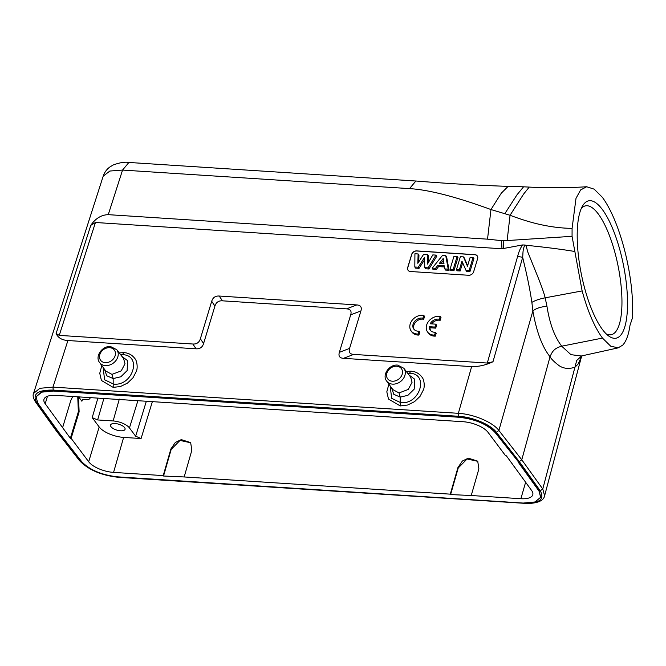 <?xml version="1.0" encoding="UTF-8"?>
<svg xmlns="http://www.w3.org/2000/svg" width="666" height="666" viewBox="0 0 666 666"><rect width="100%" height="100%" fill="white"/><g stroke="black" fill="none" stroke-linecap="round" stroke-linejoin="round"><path stroke-width="1" d="M411.113 330.91L411.879 331.984A10.806 8.575 -35.7 0 0 418.906 335.065L419.763 332.234L418.997 331.16A7.567 6.002 144.3 0 1 413.752 329.021A7.567 6.002 144.3 0 1 414.71 321.295A7.567 6.002 144.3 0 1 422.918 318.206L423.776 315.368A10.806 8.575 -35.7 0 0 412.321 320.063A10.806 8.575 -35.7 0 0 411.113 330.91A10.806 8.575 -35.7 0 0 418.14 333.999L418.997 331.16M414.169 329.528A7.567 6.002 144.3 0 1 415.742 322.053A7.567 6.002 144.3 0 1 423.684 319.272L424.542 316.433L423.776 315.368M103.23 176.174L109.84 171.037L122.552 170.071L108.258 214.66C101.34 214.86 95.513 218.423 90.784 225.341L95.446 222.494L501.989 248.768L522.552 244.946C520.412 248.077 518.764 251.906 517.607 256.443L522.693 257.276C523.093 251.923 522.727 249.9 524.8 245.021L525.899 245.255L527.913 252.347L536.663 273.926C541.125 284.923 543.964 292.882 545.171 297.819L546.952 306.277C549.683 323.634 554.603 336.938 561.713 346.187L602.472 338.087L610.639 346.129L618.106 347.868L622.743 345.113C626.223 341.358 628.654 334.723 630.019 325.199L632.7 317.207L632.65 309.157C632.683 270.554 619.213 220.23 602.38 197.327L594.114 189.136L586.671 186.755L580.619 189.935L575.998 198.36L572.086 228.371C562.112 228.255 551.756 227.023 541.025 224.692C532.101 222.794 521.778 219.663 510.056 215.276L523.626 194.047L529.237 187.096C548.609 188.112 567.757 187.995 586.671 186.738M492.982 361.746L487.287 363.045L353.696 354.412C349.841 354.145 348.468 352.147 349.575 348.41L360.914 310.922C362.021 307.192 360.647 305.195 356.801 304.928L219.222 296.037C215.359 295.804 212.854 297.552 211.705 301.282L200.366 338.769C199.217 342.499 196.711 344.247 192.849 344.014L59.257 335.381L56.111 333.516C58.034 337.804 61.963 340.135 67.907 340.526L196.07 348.809C199.933 349.034 202.439 347.286 203.588 343.556L214.927 306.069C216.075 302.347 218.581 300.599 222.444 300.824L346.578 308.849C350.433 309.116 351.806 311.114 350.699 314.843L339.36 352.331C338.253 356.06 339.627 358.067 343.481 358.333L471.636 366.616C478.729 366.741 485.847 365.118 492.982 361.746L522.644 257.426M410.447 271.512L468.631 275.274A4.321 3.43 -35.7 0 0 473.643 271.778L477.614 258.658A4.321 3.43 -35.7 0 0 477.247 255.886A4.321 3.43 -35.7 0 0 474.866 254.653L416.683 250.899A4.321 3.43 -35.7 0 0 411.663 254.395L407.7 267.516A4.321 3.43 -35.7 0 0 408.067 270.288A4.321 3.43 -35.7 0 0 410.447 271.512M430.619 330.594A7.567 6.002 144.3 0 1 430.053 327.772L435.714 328.138L436.596 325.224L435.83 324.159L430.161 323.793A7.567 6.002 144.3 0 1 439.36 319.264L440.226 316.433A10.806 8.575 -35.7 0 0 428.771 321.12A10.806 8.575 -35.7 0 0 427.564 331.976A10.806 8.575 -35.7 0 0 434.59 335.065L435.447 332.226A7.567 6.002 144.3 0 1 430.194 330.086A7.567 6.002 144.3 0 1 429.287 326.706L434.948 327.073L435.83 324.159M427.564 331.976L428.33 333.042A10.806 8.575 -35.7 0 0 435.356 336.13L436.213 333.291L435.447 332.226M431.56 323.884A7.567 6.002 144.3 0 1 440.134 320.338L440.992 317.499L440.226 316.433M602.289 209.415A70.03 21.545 -101.3 0 1 627.339 295.571A70.03 21.545 -101.3 0 1 608.466 335.839A70.03 21.545 -101.3 0 1 581.243 273.684A70.03 21.545 -101.3 0 1 582.617 205.852A70.03 21.545 -101.3 0 1 602.289 209.415M582.092 355.877L578.105 364.036L575.024 367.182C569.064 369.155 563.827 368.698 559.307 365.809C554.478 362.162 551.381 359.14 550.033 356.76C542.207 346.919 536.488 331.651 532.875 310.947L531.876 302.372C535.106 300.433 539.535 298.917 545.171 297.819L582.134 290.934L572.061 236.322L572.086 228.371M582.134 290.934C587.812 311.563 594.588 327.272 602.472 338.087M33.575 393.415L39.885 388.295L52.972 387.121L458.35 413.32L458.566 416.283C472.735 417.008 490.784 424.642 496.395 432.284L519.272 461.596L521.778 459.798L550.033 356.76C552.289 351.365 554.32 348.235 561.713 346.187L570.945 354.653L581.243 356.01L618.115 347.885M471.636 366.616L458.35 413.32C473.584 414.102 492.815 422.236 498.884 430.461L532.875 310.947C535.955 308.408 540.65 306.86 546.952 306.277M531.876 302.372C530.003 289.777 527.172 275.791 523.368 260.398L522.693 257.276M574.775 251.49C561.938 249.325 545.645 247.244 525.899 245.255M503.654 248.651L503.196 240.809L572.061 236.322M524.8 245.021L522.552 244.946M503.196 240.809L487.529 239.169L490.967 209.549L510.056 215.276L507.134 240.501M108.258 214.66L487.529 239.169M36.172 396.653L41.8 391.775L53.596 390.676L459.057 416.883C475.216 418.681 487.279 423.784 495.263 432.201L518.156 461.521L539.135 490.725L540.659 497.177M495.154 432.575L518.156 461.521M518.04 461.904L539.019 491.1L540.625 497.302L535.048 501.964L523.26 503.063L117.799 476.856C101.648 475.058 89.577 469.946 81.593 461.538L58.7 432.217L37.721 403.013L36.114 396.819L41.692 392.149L53.488 391.059L458.949 417.257C475.099 419.064 487.171 424.167 495.146 432.575L495.263 432.201M71.137 438.345L70.363 438.295L45.205 403.746A19.797 8.1 16.3 0 1 43.973 399.3A19.797 8.1 16.3 0 1 55.852 395.404L463.17 421.728A19.797 8.1 16.3 0 1 488.053 432.359L505.602 455.777L506.385 455.827L531.543 490.376A19.797 8.1 16.3 0 1 532.783 494.755A19.797 8.1 16.3 0 1 520.887 498.717L471.237 495.512L478.887 468.881L477.722 461.172L468.331 458.158L462.387 461.022L457.942 467.532L450.291 494.155L184.174 476.956L191.825 450.333L190.667 442.624L181.269 439.61L175.325 442.474L170.879 448.976L163.228 475.607L113.57 472.394A19.797 8.1 16.3 0 1 88.686 461.754L71.137 438.345L79.121 411.863L78.521 396.869M477.847 461.338L467.082 458.974L458.25 467.94L450.599 494.572L471.237 495.512M450.599 494.572L450.291 494.155M190.784 442.79L180.02 440.426L171.187 449.392L163.536 476.015L184.174 476.956M70.363 438.295L78.347 411.813L77.764 396.819M62.754 427.156L70.738 400.674L72.702 396.486M90.043 397.61A6.485 2.656 -163.7 0 1 90.035 398.268A6.485 2.656 -163.7 0 1 86.147 399.533L84.224 399.409L81.643 400.258L81.893 401.232L78.63 396.869M152.364 401.64L141.084 438.528L123.626 437.404A19.456 7.959 -163.7 0 1 99.184 426.948L92.199 417.624L97.627 419.946L113.145 420.954L119.314 399.109M141.084 438.528L135.656 436.205L129.445 427.922A12.97 5.311 -163.7 0 0 113.145 420.954M111.014 426.731A7.567 3.097 -163.7 0 0 118.756 430.569A7.567 3.097 -163.7 0 0 125.066 429.287A7.567 3.097 -163.7 0 0 124.592 427.605A7.567 3.097 -163.7 0 0 116.85 423.759A7.567 3.097 -163.7 0 0 110.548 425.041A7.567 3.097 -163.7 0 0 111.014 426.731M606.202 333.882A65.709 20.213 78.7 0 0 611.155 334.732A65.709 20.213 78.7 0 0 620.97 284.64A65.709 20.213 78.7 0 0 598.259 213.928A65.709 20.213 78.7 0 0 585.522 205.844A65.709 20.213 78.7 0 0 581.268 208.525M513.994 466.966L514.194 466.25M496.395 432.284L498.884 430.461L521.778 459.798L542.765 489.002L576.731 360.414L581.751 355.902M578.105 364.036L581.443 356.81M581.451 356.776L582.242 355.752M519.272 461.596L540.243 490.784L542.765 489.002L544.605 495.795L581.418 356.893M56.535 431.193L79.421 460.514C88.262 469.871 101.398 475.482 118.814 477.347L523.784 503.28L118.398 477.081C104.229 476.357 86.18 468.722 80.569 461.08L57.692 431.768L56.527 431.127M33.6 393.256L103.197 176.165C104.462 172.419 106.643 169.389 109.74 167.074L113.095 165.035C119.58 162.612 124.85 161.755 128.896 162.462L122.552 170.071L409.532 188.62C428.646 189.735 455.794 196.711 490.967 209.549L501.273 193.215L508.108 186.388L523.559 186.805L516.999 194.805L504.903 213.553M101.815 365.584L99.758 373.276L101.423 380.494L113.212 387.387L120.571 386.471L127.464 383.116L133 377.788L136.438 371.17C137.854 367.782 137.063 360.83 134.923 358.608C132.026 354.803 128.288 352.814 123.709 352.639L119.222 352.888M388.877 384.14L386.813 391.824L388.486 399.042L400.274 405.944L407.634 405.02L414.527 401.665L420.063 396.337L423.501 389.718C424.916 386.33 424.125 379.379 421.986 377.156C419.089 373.351 415.351 371.362 410.772 371.195L406.285 371.437M103.122 367.391L104.587 379.77L113.561 384.091C132.75 386.48 142.507 355.169 122.486 354.653L120.579 354.637M122.044 356.535L127.606 360.647L127.139 370.596L120.846 376.773L113.162 378.563L106.726 375.766L104.512 369.297M123.551 358.491L125.017 363.728L121.204 370.904L111.946 374.384L105.794 371.062M390.184 385.939L391.65 398.318L400.624 402.647C419.813 405.036 429.57 373.718 409.548 373.201L407.642 373.193M409.107 375.091L414.668 379.195L414.202 389.152L407.908 395.321L400.224 397.111L393.789 394.314L391.575 387.845M410.614 377.039L412.071 382.276L408.258 389.452L399.009 392.932L392.857 389.61M477.281 255.935A4.321 3.43 -35.7 0 0 474.941 254.762L416.758 250.999A4.321 3.43 -35.7 0 0 411.746 254.504L407.775 267.624A4.321 3.43 -35.7 0 0 408.1 270.338M418.739 261.88L418.964 254.97L418.123 253.962L414.926 253.754L414.818 266.991L418.256 267.216L424.525 257.459L424.775 267.632L428.138 267.849L435.947 255.111L432.808 254.911L427.455 264.086L427.397 254.562L423.618 254.312L417.823 263.303L418.123 253.962M428.28 262.679L428.23 255.569L427.397 254.562M424.775 267.632L425.474 268.764L428.937 268.989L436.829 256.119L435.947 255.111M414.818 266.991L415.509 268.123L419.047 268.348L424.583 259.748M444.838 268.931L445.546 270.063L449.092 270.288L446.595 256.751L445.762 255.744L442.399 255.528L432.242 268.115L435.547 268.331L437.787 265.434L444.33 265.859L444.838 268.931L448.235 269.147L445.762 255.744M432.242 268.115L432.883 269.247L436.338 269.464L438.578 266.575L444.513 266.958M450.041 269.264L450.724 270.396L453.987 270.604L457.958 257.484L457.101 256.477L453.971 256.277L450.041 269.264L453.171 269.472L457.101 256.477M467.632 265.692L464.269 257.892L463.453 256.893L460.381 256.693L456.451 269.68L459.34 269.872L461.971 261.18L465.959 270.296L469.13 270.504L473.06 257.509L470.163 257.326L467.474 266.217L463.453 256.893M465.959 270.296L466.675 271.428L469.946 271.636L473.917 258.516L473.06 257.509M456.451 269.68L457.126 270.812L460.156 271.004L462.654 262.745M440.95 263.52L443.456 260.273M419.047 268.348L418.256 267.216M428.937 268.989L428.138 267.849M439.36 263.42L443.181 258.466L443.972 263.719L439.36 263.42M449.092 270.288L448.235 269.147M438.578 266.575L437.787 265.434M436.338 269.464L435.547 268.331M453.987 270.604L453.171 269.472M460.156 271.004L459.34 269.872M469.946 271.636L469.13 270.504M418.14 333.999L418.906 335.065M422.918 318.206L423.684 319.272M429.287 326.706L430.053 327.772M434.59 335.065L435.356 336.13M439.36 319.264L440.134 320.338M434.948 327.073L435.714 328.138M95.446 222.494L59.257 335.381M487.287 363.045L517.607 256.443M118.814 477.322L118.398 477.081M79.454 460.497L80.569 461.08M501.989 248.768L501.515 240.751M57.692 431.768L36.722 402.58C32.043 394.022 37.537 389.86 53.188 390.085L458.566 416.283M540.243 490.784C544.921 499.342 539.435 503.504 523.784 503.28M47.461 396.253L45.205 403.746M99.184 426.948L88.686 461.754M97.885 398.118L92.199 417.624M81.893 401.232L82.401 399.608M129.445 427.922L137.895 400.699M146.337 401.248L135.656 436.205M171.187 449.392L170.879 448.976M123.626 437.404L113.57 472.394M525.574 482.417L520.887 498.717M103.879 398.501L97.627 419.946M78.347 411.813L79.121 411.863M53.188 390.085L52.972 387.121L67.907 340.526M90.784 225.341L56.111 333.516M35.548 401.923L36.722 402.58M196.07 348.809L192.849 344.014M200.366 338.769L203.588 343.556M214.927 306.069L211.705 301.282M219.222 296.037L222.444 300.824M346.578 308.849L356.801 304.928M360.914 310.922L350.699 314.843M339.36 352.331L349.575 348.41M353.696 354.412L343.481 358.333M113.212 387.387L113.162 378.563L111.946 374.384M123.709 352.639L122.486 354.653L121.212 355.461M106.002 371.353L99.6 362.545A10.714 8.583 -36.9 0 0 105.494 365.584A10.714 8.583 -36.9 0 0 116.209 360.173A10.714 8.583 -36.9 0 0 116.75 349.692L123.601 358.549M109.657 347.677A8.558 6.851 -36.9 0 0 99.792 354.67A8.558 6.851 -36.9 0 0 105.278 362.662A8.558 6.851 -36.9 0 0 115.143 355.669A8.558 6.851 -36.9 0 0 109.657 347.677M400.274 405.944L400.224 397.111L399.009 392.932M410.772 371.195L409.548 373.201L408.275 374.009M393.065 389.901L386.663 381.094A10.714 8.583 -36.9 0 0 392.557 384.132A10.714 8.583 -36.9 0 0 403.271 378.721A10.714 8.583 -36.9 0 0 403.812 368.24L410.664 377.098M396.72 366.225A8.558 6.851 -36.9 0 0 386.854 373.226A8.558 6.851 -36.9 0 0 392.341 381.21A8.558 6.851 -36.9 0 0 402.206 374.217A8.558 6.851 -36.9 0 0 396.72 366.225M409.532 188.62L415.875 181.019L128.896 162.454M90.035 398.268L90.235 397.619M524.192 503.546C536.688 503.704 543.489 501.14 544.613 495.854M56.493 431.143L35.514 401.948C33.258 398.301 32.601 395.471 33.533 393.456M99.6 362.545C94.647 356.485 102.306 345.604 110.573 346.553L116.75 349.692M386.663 381.094C381.71 375.033 389.369 364.152 397.635 365.11L403.812 368.24M415.875 181.002C445.929 183.475 476.673 185.273 508.1 186.38M523.584 186.805L529.237 187.096"/></g></svg>
